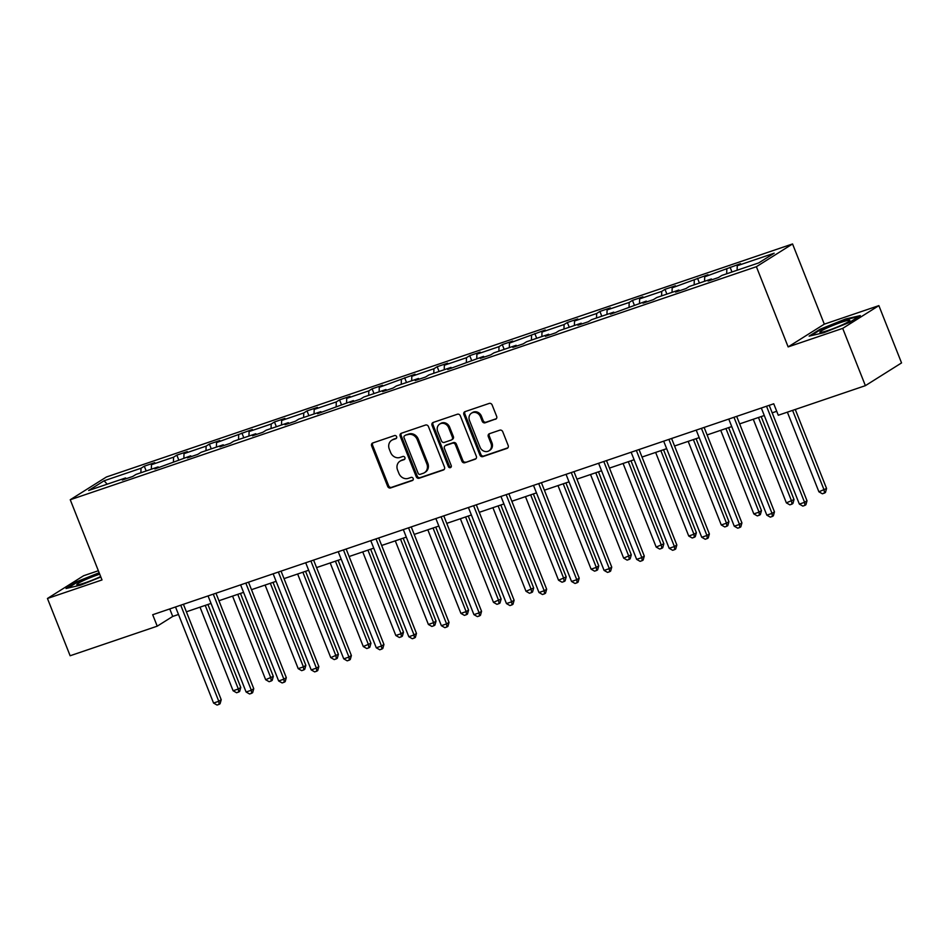 <?xml version="1.0" encoding="UTF-8"?>
<svg xmlns="http://www.w3.org/2000/svg" width="949" height="949" viewBox="0 0 949 949"><rect width="100%" height="100%" fill="white"/><g stroke="black" fill="none" stroke-linecap="round" stroke-linejoin="round"><path stroke-width="1.42" d="M396.611 436.659A1.696 1.507 -122.2 0 0 394.547 435.567L372.791 442.958A2.432 2.147 -122.2 0 0 371.64 445.9L387.667 486.386A2.432 2.147 -122.2 0 0 390.608 487.94L412.364 480.55A1.696 1.507 -122.2 0 0 411.119 477.406L408.295 478.355A7.782 6.88 -122.2 0 1 398.9 473.385L397.56 470.016A7.782 6.88 -122.2 0 1 399.98 461.202A7.782 6.88 -122.2 0 1 401.261 460.585L404.084 459.636A1.696 1.507 -122.2 0 0 402.839 456.481L400.015 457.442A7.782 6.88 -122.2 0 1 390.62 452.471L389.28 449.091A7.782 6.88 -122.2 0 1 391.688 440.289A7.782 6.88 -122.2 0 1 392.981 439.672L395.804 438.711A1.696 1.507 -122.2 0 0 396.611 436.659M495.485 419.28A2.432 2.147 -122.2 0 0 496.647 416.326L492.14 404.974A2.432 2.147 -122.2 0 0 489.209 403.42L465.046 411.629A2.432 2.147 -122.2 0 0 463.883 414.571L479.921 455.057A2.432 2.147 -122.2 0 0 482.851 456.611L507.015 448.403A2.432 2.147 -122.2 0 0 508.178 445.461L502.745 431.736A2.432 2.147 -122.2 0 0 499.803 430.182L489.459 433.693A2.432 2.147 -122.2 0 0 488.308 436.647L491.001 443.444A6.501 5.753 -122.2 0 1 488.984 450.811A6.501 5.753 -122.2 0 1 480.04 447.169L469.494 420.514A6.501 5.753 -122.2 0 1 471.511 413.147A6.501 5.753 -122.2 0 1 480.443 416.789L482.211 421.237A2.432 2.147 -122.2 0 0 485.141 422.791L496.232 418.806M788.144 346.907L842.7 328.378L865.381 385.662L901.55 362.921L878.869 305.625L824.313 324.155L792.557 243.952L756.389 266.705L788.144 346.907L824.313 324.155M98.352 570.729L83.619 575.735L47.45 598.475L102.006 579.946L70.25 499.743L756.389 266.705M47.45 598.475L70.131 655.759L157.226 626.174L172.73 616.435L178.495 614.477M865.381 385.662L778.275 415.247L773.743 403.788L152.694 614.727L157.226 626.174M428.462 426.599A2.432 2.147 -122.2 0 0 425.52 425.045L401.356 433.254A2.432 2.147 -122.2 0 0 400.205 436.196L416.231 476.683A2.432 2.147 -122.2 0 0 419.173 478.237L443.337 470.028A2.432 2.147 -122.2 0 0 444.488 467.086L428.462 426.599M433.207 422.435L457.371 414.238A2.432 2.147 -122.2 0 1 460.301 415.792L476.339 456.279A2.432 2.147 -122.2 0 1 475.176 459.221L464.832 462.732A2.432 2.147 -122.2 0 1 461.902 461.178L455.401 444.761A2.432 2.147 -122.2 0 0 452.459 443.207L445.603 445.532A2.432 2.147 -122.2 0 0 444.44 448.474L451.214 465.568A1.696 1.507 -122.2 0 1 448.343 466.552L432.044 425.389A2.432 2.147 -122.2 0 1 433.207 422.435M842.7 328.378L878.869 305.625M758.714 262.909L721.798 275.447L718.523 277.511L708.084 281.058L711.359 278.994L689.247 286.503L685.973 288.567L675.546 292.102L678.82 290.05L656.708 297.559L653.434 299.623L642.995 303.158L646.269 301.106L610.456 314.214L613.73 312.15L591.618 319.671L588.344 321.723L577.905 325.27L581.191 323.206L559.068 330.715L555.794 332.779L545.367 336.326L548.641 334.262L526.529 341.77L523.255 343.835L512.828 347.37L516.102 345.317L493.99 352.826L490.704 354.89L480.277 358.425L483.551 356.373L447.738 369.481L451.012 367.417L428.901 374.938L425.627 376.99L415.188 380.537L418.462 378.473L396.35 385.982L393.076 388.046L382.649 391.593L385.923 389.529L363.811 397.038L360.537 399.102L350.098 402.637L353.372 400.585L317.559 413.693L320.833 411.641L298.721 419.15L295.447 421.202L285.008 424.749L288.294 422.685L266.171 430.194L262.897 432.258L252.47 435.805L255.744 433.74L233.632 441.249L230.358 443.313L219.931 446.849L223.205 444.796L201.081 452.305L197.807 454.369L187.38 457.904L190.654 455.852L154.841 468.96L158.115 466.896L136.004 474.417L132.73 476.469L122.291 480.016L125.565 477.952L88.648 490.491L104.093 480.787L141.01 468.248L144.295 466.184L154.723 462.637L151.449 464.702L173.56 457.193L176.834 455.129L187.261 451.594L183.987 453.646L206.099 446.137L209.373 444.073L219.812 440.538L216.538 442.59L252.351 429.482L249.077 431.546L271.189 424.025L274.463 421.973L284.902 418.426L281.628 420.49L303.739 412.981L307.013 410.917L317.441 407.37L314.166 409.434L336.278 401.925L339.552 399.861L349.991 396.326L346.705 398.378L368.829 390.869L372.103 388.805L382.53 385.27L379.256 387.322L415.069 374.214L411.795 376.279L433.907 368.758L437.192 366.705L447.62 363.159L444.346 365.223L466.457 357.714L469.731 355.65L480.158 352.103L476.884 354.167L498.996 346.658L502.27 344.594L512.709 341.059L509.435 343.111L545.248 330.003L541.974 332.055L564.086 324.546L567.36 322.494L577.799 318.947L574.525 321.011L596.636 313.502L599.91 311.438L610.337 307.891L607.063 309.955L629.175 302.446L632.449 300.382L642.888 296.847L639.602 298.899L661.726 291.39L665 289.326L675.427 285.791L672.153 287.844L707.966 274.736L704.692 276.8L740.517 263.68L737.243 265.744L774.17 253.205L758.714 262.909M792.557 243.952L106.418 476.991L70.25 499.743M726.697 273.787L726.804 269.279M704.585 281.295L704.692 276.8M712.13 279.682L711.359 278.994M694.158 284.842L694.265 280.335M672.046 292.351L672.153 287.844M679.591 290.738L678.82 290.05M661.607 295.898L661.726 291.39M639.496 303.407L639.602 298.899M647.04 301.782L646.269 301.106M629.068 306.942L629.175 302.446M606.957 314.451L607.063 309.955M614.501 312.838L613.73 312.15M596.53 317.998L596.636 313.502M574.406 325.507L574.525 321.011M581.951 323.894L581.191 323.206M563.979 329.054L564.086 324.546M541.867 336.563L541.974 332.055M549.412 334.95L548.641 334.262M531.44 340.11L531.547 335.602M509.316 347.619L509.435 343.111M516.873 346.005L516.102 345.317M498.889 351.154L498.996 346.658M476.778 358.675L476.884 354.167M484.322 357.049L483.551 356.373M466.35 362.21L466.457 357.714M444.239 369.719L444.346 365.223M451.783 368.105L451.012 367.417M433.8 373.265L433.907 368.758M411.688 380.774L411.795 376.279M419.233 379.161L418.462 378.473M401.261 384.321L401.368 379.814M379.149 391.83L379.256 387.322M386.694 390.217L385.923 389.529M368.71 395.377L368.829 390.869M346.599 402.886L346.705 398.378M354.143 401.273L353.372 400.585M336.171 406.421L336.278 401.925M314.06 413.942L314.166 409.434M321.604 412.317L320.833 411.641M303.621 417.477L303.739 412.981M281.509 424.986L281.628 420.49M289.054 423.373L288.294 422.685M271.082 428.533L271.189 424.025M248.97 436.042L249.077 431.546M256.515 434.428L255.744 433.74M238.543 439.589L238.65 435.081M216.419 447.098L216.538 442.59M223.976 445.484L223.205 444.796M205.992 450.645L206.099 446.137M183.881 458.153L183.987 453.646M191.425 456.528L190.654 455.852M173.453 461.688L173.56 457.193M151.342 469.197L151.449 464.702M158.886 467.584L158.115 466.896M140.903 472.744L141.01 468.248M104.093 480.787L107.213 484.192M186.395 611.797L211.034 603.422M218.934 600.741L243.573 592.366M251.485 589.685L276.123 581.322M284.024 578.629L308.662 570.266M316.575 567.585L341.213 559.21M349.113 556.529L373.752 548.154M381.664 545.473L406.302 537.11M414.203 534.417L438.841 526.054M446.754 523.362L471.392 514.999M479.292 512.318L503.931 503.943M511.831 501.262L536.47 492.887M544.382 490.206L569.02 481.843M576.921 479.15L601.559 470.787M609.472 468.094L634.11 459.731M642.01 457.05L666.649 448.675M674.561 445.994L699.199 437.619M707.1 434.939L731.738 426.576M739.651 423.883L764.289 415.52M772.189 412.839L776.721 411.297M169.752 608.926L172.73 616.435M126.336 478.64L125.565 477.952M737.136 270.24L737.243 265.744M146.182 470.953L144.295 466.184M178.72 459.897L176.834 455.129M211.271 448.853L209.373 444.073M243.81 437.797L241.924 433.029M276.361 426.742L274.463 421.973M308.899 415.686L307.013 410.917M341.438 404.63L339.552 399.861M373.989 393.586L372.103 388.805M406.528 382.53L404.642 377.761M439.079 371.474L437.192 366.705M471.617 360.418L469.731 355.65M504.168 349.362L502.27 344.594M536.707 338.318L534.821 333.55M569.258 327.263L567.36 322.494M601.796 316.207L599.91 311.438M634.335 305.151L632.449 300.382M666.886 294.107L665 289.326M699.425 283.051L697.539 278.282M731.976 271.995L730.089 267.227M99.147 572.745L76.928 581.654L66.039 588.51L80.724 585.094L100.843 577.016M820.019 329.267L809.129 336.124L823.815 332.708L849.391 322.446L860.28 315.602L845.595 319.006L820.019 329.267L820.256 329.872M396.468 438.201L393.965 439.055A7.782 6.88 -122.2 0 0 392.672 439.672L391.688 440.289M399.98 461.202L400.952 460.585A7.782 6.88 -122.2 0 1 402.246 459.98L404.76 459.126M372.933 442.91A2.432 2.147 -122.2 0 0 372.613 445.283L388.639 485.769A2.432 2.147 -122.2 0 0 391.581 487.323L413.04 480.04M401.498 433.207A2.432 2.147 -122.2 0 0 401.178 435.579L417.216 476.078A2.432 2.147 -122.2 0 0 420.146 477.62L444.168 469.47M404.855 435.638A1.696 1.507 -122.2 0 0 404.049 437.703L418.118 473.243A1.696 1.507 -122.2 0 0 420.182 474.322L423.147 473.314A7.782 6.88 -122.2 0 0 424.44 472.709A7.782 6.88 -122.2 0 0 426.848 463.895L417.228 439.601A7.782 6.88 -122.2 0 0 407.833 434.63L405.84 435.022A1.696 1.507 -122.2 0 0 405.306 435.354M424.44 472.709L425.413 472.092A7.782 6.88 -122.2 0 0 427.821 463.278L426.848 463.895M405.84 435.022L408.805 434.013A7.782 6.88 -122.2 0 1 418.212 438.984L427.821 463.278M476.018 458.652L464.832 462.732M445.2 445.722L446.172 445.105A2.432 2.147 -122.2 0 1 446.576 444.915L453.432 442.59A2.432 2.147 -122.2 0 1 456.374 444.144L462.875 460.562A2.432 2.147 -122.2 0 0 465.817 462.116M433.337 422.388A2.432 2.147 -122.2 0 0 433.017 424.772L449.316 465.935A1.696 1.507 -122.2 0 0 451.095 467.086M448.652 427.714A6.501 5.753 -122.2 0 0 439.707 424.073A6.501 5.753 -122.2 0 0 437.691 431.439L441.415 440.834A2.432 2.147 -122.2 0 0 444.346 442.388L451.214 440.051A2.432 2.147 -122.2 0 0 452.365 437.109L448.652 427.714L449.624 427.109A6.501 5.753 -122.2 0 0 440.692 423.456L439.707 424.073M452.187 439.434A2.432 2.147 -122.2 0 0 453.349 436.493L452.365 437.109M449.624 427.109L453.349 436.493M471.511 413.147L472.483 412.53A6.501 5.753 -122.2 0 1 481.428 416.172L483.183 420.621A2.432 2.147 -122.2 0 0 486.125 422.175L496.327 418.711M488.984 450.811L489.957 450.194A6.501 5.753 -122.2 0 0 491.973 442.827L491.001 443.444M489.601 433.646A2.432 2.147 -122.2 0 0 489.281 436.03L491.973 442.827M465.188 411.581A2.432 2.147 -122.2 0 0 464.868 413.954L480.894 454.441A2.432 2.147 -122.2 0 0 483.836 455.994L507.857 447.833M77.166 582.259L76.928 581.654M200.014 607.17L233.11 690.765L238.329 688.998L240.773 687.456L207.926 604.477M240.773 687.456L239.658 691.43L238.673 692.046L238.329 688.998L205.233 605.391M238.673 692.046L236.586 692.746L233.11 690.765M180.737 605.201L218.78 701.287L213.561 703.055L175.518 606.969M183.418 604.288L221.224 699.745L218.78 701.287L219.124 704.336L217.036 705.048L213.561 703.055M221.224 699.745L220.097 703.719L219.124 704.336M232.564 596.114L265.661 679.709L273.312 676.4L240.465 593.433M273.312 676.4L272.197 680.374L271.224 680.991L270.868 677.942L237.772 594.347M271.224 680.991L269.136 681.702L265.661 679.709M265.103 585.058L298.2 668.654L303.419 666.886L305.863 665.344L273.004 582.378M305.863 665.344L304.748 669.318L303.763 669.935L303.419 666.886L270.323 583.291M303.763 669.935L301.675 670.646L298.2 668.654M213.276 594.145L251.319 690.231L246.099 691.999L208.056 595.913M215.969 593.232L253.763 688.701L251.319 690.231L251.663 693.28L249.587 693.992L246.099 691.999M253.763 688.701L252.648 692.663L251.663 693.28M245.815 583.089L283.87 679.176L278.65 680.955L240.607 584.857M248.508 582.176L286.313 677.645L283.87 679.176L284.214 682.224L282.126 682.936L278.65 680.955M286.313 677.645L285.186 681.619L284.214 682.224M99.728 574.181A16.097 1.542 -21.6 0 0 83.227 580.693A16.097 1.542 -21.6 0 0 77.142 584.786A16.097 1.542 -21.6 0 0 100.357 576.707A16.097 1.542 -21.6 0 0 100.665 576.565M67.937 588.06L77.569 582.01L99.36 573.267M826.318 328.307A16.097 1.542 -21.6 0 0 820.233 332.399A16.097 1.542 -21.6 0 0 843.447 324.333A16.097 1.542 -21.6 0 0 849.735 320.715A16.097 1.542 -21.6 0 0 842.665 321.853A16.097 1.542 -21.6 0 0 826.318 328.307M811.027 335.685L820.66 329.623L845.44 319.683L858.679 316.61M297.642 574.003L330.75 657.61L338.402 654.3L305.554 571.322M338.402 654.3L337.286 658.262L336.314 658.879L335.958 655.83L302.861 572.235M336.314 658.879L334.226 659.591L330.75 657.61M278.365 572.033L316.408 668.132L311.189 669.899L273.146 573.813M281.058 571.12L318.852 666.589L316.408 668.132L316.752 671.18L314.665 671.88L311.189 669.899M318.852 666.589L317.737 670.563L316.752 671.18M330.193 562.959L363.289 646.554L370.952 643.244L338.093 560.266M370.952 643.244L369.825 647.218L368.853 647.823L368.509 644.774L335.412 561.179M368.853 647.823L366.765 648.535L363.289 646.554M310.904 560.989L348.947 657.076L343.74 658.843L305.697 562.757M313.597 560.076L351.391 655.534L348.947 657.076L349.303 660.124L347.215 660.836L343.74 658.843M351.391 655.534L350.276 659.508L349.303 660.124M362.732 551.903L395.828 635.498L401.047 633.73L403.491 632.188L370.644 549.21M403.491 632.188L402.376 636.162L401.391 636.779L401.047 633.73L367.951 550.123M401.391 636.779L399.315 637.479L395.828 635.498M343.455 549.934L381.498 646.02L376.279 647.787L338.235 551.701M346.148 549.02L383.942 644.478L381.498 646.02L381.842 649.069L379.754 649.78L376.279 647.787M383.942 644.478L382.827 648.452L381.842 649.069M395.282 540.847L428.379 624.442L433.598 622.674L436.042 621.132L403.183 538.166M436.042 621.132L434.915 625.106L433.942 625.723L433.598 622.674L400.49 539.079M433.942 625.723L431.854 626.435L428.379 624.442M375.994 538.878L414.037 634.964L408.829 636.743L370.786 540.645M378.687 537.964L416.481 633.434L414.037 634.964L414.393 638.013L412.305 638.724L408.829 636.743M416.481 633.434L415.365 637.396L414.393 638.013M427.821 529.791L460.917 613.386L466.137 611.619L468.581 610.088L435.733 527.11M468.581 610.088L467.466 614.05L466.481 614.667L466.137 611.619L433.041 528.024M466.481 614.667L464.405 615.379L460.917 613.386M408.544 527.822L446.588 623.908L441.368 625.688L403.325 529.601M411.237 526.909L449.031 622.378L446.588 623.908L446.932 626.957L444.844 627.669L441.368 625.688M449.031 622.378L447.916 626.352L446.932 626.957M460.372 518.735L493.468 602.342L501.131 599.033L468.272 516.054M501.131 599.033L500.004 603.006L499.032 603.611L498.676 600.563L465.579 516.968M499.032 603.611L496.944 604.323L493.468 602.342M441.083 516.766L479.126 612.864L473.919 614.632L435.864 518.545M443.776 515.853L481.57 611.322L479.126 612.864L479.482 615.913L477.394 616.613L473.919 614.632M481.57 611.322L480.455 615.296L479.482 615.913M492.911 507.691L526.007 591.286L533.67 587.977L500.823 504.998M533.67 587.977L532.555 591.951L531.57 592.567L531.226 589.507L498.13 505.912M531.57 592.567L529.483 593.267L526.007 591.286M473.634 505.722L511.677 601.808L506.458 603.576L468.415 507.49M476.315 504.809L514.121 600.266L511.677 601.808L512.021 604.857L509.933 605.569L506.458 603.576M514.121 600.266L512.994 604.24L512.021 604.857M525.461 496.635L558.558 580.23L566.209 576.921L533.362 493.954M566.209 576.921L565.094 580.895L564.121 581.512L563.765 578.463L530.669 494.868M564.121 581.512L562.033 582.212L558.558 580.23M506.173 494.666L544.216 590.753L538.996 592.52L500.953 496.434M508.866 493.753L546.66 589.21L544.216 590.753L544.56 593.801L542.484 594.513L538.996 592.52M546.66 589.21L545.545 593.184L544.56 593.801M558 485.58L591.097 569.175L596.316 567.407L598.76 565.865L565.901 482.899M598.76 565.865L597.645 569.839L596.66 570.456L596.316 567.407L563.22 483.812M596.66 570.456L594.572 571.168L591.097 569.175M538.712 483.61L576.767 579.697L571.547 581.476L533.504 485.378M541.404 482.697L579.21 578.166L576.767 579.697L577.111 582.745L575.023 583.457L571.547 581.476M579.21 578.166L578.083 582.128L577.111 582.745M590.539 474.524L623.647 558.119L631.299 554.821L598.451 471.843M631.299 554.821L630.183 558.783L629.211 559.4L628.855 556.351L595.758 472.756M629.211 559.4L627.123 560.112L623.647 558.119M571.262 472.555L609.305 568.641L604.086 570.42L566.043 474.334M573.955 471.641L611.749 567.111L609.305 568.641L609.649 571.701L607.562 572.401L604.086 570.42M611.749 567.111L610.634 571.084L609.649 571.701M623.09 463.48L656.186 547.075L663.849 543.765L630.99 460.787M663.849 543.765L662.722 547.739L661.75 548.344L661.406 545.295L628.309 461.7M661.75 548.344L659.662 549.056L656.186 547.075M603.801 461.511L641.844 557.597L636.637 559.364L598.594 463.278M606.494 460.585L644.288 556.055L641.844 557.597L642.2 560.645L640.112 561.345L636.637 559.364M644.288 556.055L643.173 560.029L642.2 560.645M655.629 452.424L688.737 536.019L693.944 534.251L696.388 532.709L663.541 449.731M696.388 532.709L695.273 536.683L694.3 537.3L693.944 534.251L660.848 450.645M694.3 537.3L692.212 538L688.737 536.019M636.352 450.455L674.395 546.541L669.175 548.308L631.132 452.222M639.045 449.541L676.839 544.999L674.395 546.541L674.739 549.59L672.651 550.301L669.175 548.308M676.839 544.999L675.724 548.973L674.739 549.59M688.179 441.368L721.276 524.963L726.495 523.196L728.939 521.653L696.08 438.687M728.939 521.653L727.812 525.627L726.839 526.244L726.495 523.196L693.387 439.601M726.839 526.244L724.751 526.956L721.276 524.963M668.891 439.399L706.934 535.485L701.726 537.253L663.683 441.166M671.584 438.485L709.378 533.955L706.934 535.485L707.29 538.534L705.202 539.246L701.726 537.253M709.378 533.955L708.262 537.917L707.29 538.534M720.718 430.312L753.814 513.907L759.034 512.14L761.478 510.598L728.63 427.631M761.478 510.598L760.363 514.572L759.378 515.188L759.034 512.14L725.938 428.545M759.378 515.188L757.302 515.9L753.814 513.907M701.441 428.343L739.485 524.429L734.265 526.209L696.222 430.111M704.134 427.43L741.928 522.899L739.485 524.429L739.829 527.478L737.741 528.19L734.265 526.209M741.928 522.899L740.813 526.873L739.829 527.478M753.269 419.256L786.365 502.863L794.028 499.554L761.169 416.575M794.028 499.554L792.901 503.516L791.929 504.133L791.585 501.084L758.476 417.489M791.929 504.133L789.841 504.844L786.365 502.863M733.98 417.287L772.023 513.385L766.816 515.153L728.773 419.067M736.673 416.374L774.467 511.843L772.023 513.385L772.379 516.434L770.291 517.134L766.816 515.153M774.467 511.843L773.352 515.817L772.379 516.434M787.373 412.151L818.904 491.807L826.567 488.498L795.274 409.47M826.567 488.498L825.452 492.472L824.467 493.077L824.123 490.028L792.593 410.383M824.467 493.077L822.38 493.788L818.904 491.807M766.531 406.243L804.574 502.329L799.355 504.097L761.312 408.011M769.212 405.33L807.018 500.787L804.574 502.329L804.918 505.378L802.83 506.09L799.355 504.097M807.018 500.787L805.891 504.761L804.918 505.378M393.965 439.055L392.981 439.672M402.246 459.98L401.261 460.585M391.581 487.323L390.608 487.94M388.639 485.769L387.667 486.386M372.613 445.283L371.64 445.9M444.085 469.565L443.337 470.028M420.146 477.62L419.173 478.237M417.216 476.078L416.231 476.683M401.178 435.579L400.205 436.196M418.212 438.984L417.228 439.601M408.805 434.013L407.833 434.63M475.923 458.747L475.176 459.221M462.875 460.562L461.902 461.178M456.374 444.144L455.401 444.761M453.432 442.59L452.459 443.207M446.576 444.915L445.603 445.532M449.316 465.935L448.343 466.552M433.017 424.772L432.044 425.389M486.125 422.175L485.141 422.791M483.183 420.621L482.211 421.237M481.428 416.172L480.443 416.789M489.281 436.03L488.308 436.647M507.774 447.928L507.015 448.403M483.836 455.994L482.851 456.611M480.894 454.441L479.921 455.057M464.868 413.954L463.883 414.571M405.555 435.164L404.582 435.769M452.59 439.245L451.617 439.862"/></g></svg>
